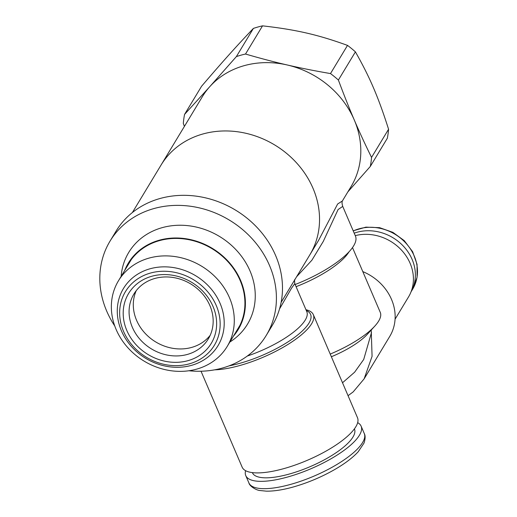 <?xml version="1.0" encoding="UTF-8"?>
<svg xmlns="http://www.w3.org/2000/svg" width="517" height="517" viewBox="0 0 517 517"><rect width="100%" height="100%" fill="white"/><g stroke="black" fill="none" stroke-linecap="round" stroke-linejoin="round"><path stroke-width="0.78" d="M124.655 270.54A64.198 56.094 31.1 0 1 212.261 248.334A64.198 56.094 31.1 0 1 233.38 336.205M126.575 267.36A63.714 55.674 31.1 0 1 128.72 263.405A63.714 55.674 31.1 0 1 212.041 248.696A63.714 55.674 31.1 0 1 237.801 329.29A63.714 55.674 31.1 0 1 235.3 333.026M121.14 276.356A69.375 60.618 31.1 0 1 219.454 236.424A69.375 60.618 31.1 0 1 229.865 342.021M114.755 325.956A91.231 79.715 31.1 0 1 110.024 241.142A91.231 79.715 31.1 0 1 229.328 220.08A91.231 79.715 31.1 0 1 266.203 335.481A91.231 79.715 31.1 0 1 222.297 368.072A91.231 79.715 31.1 0 1 188.938 370.76M110.024 241.142L116.092 231.099A91.231 79.715 31.1 0 1 235.397 210.031A91.231 79.715 31.1 0 1 272.272 325.432L266.203 335.481M191.445 365.37A55.248 48.268 31.1 0 1 121.443 330.867A55.248 48.268 31.1 0 1 123.453 288.505A55.248 48.268 31.1 0 1 150.046 268.775A55.248 48.268 31.1 0 1 210.18 287.801A55.248 48.268 31.1 0 1 218.032 345.634A55.248 48.268 31.1 0 1 191.445 365.37A55.248 48.268 31.1 0 1 121.443 330.867A55.248 48.268 31.1 0 1 123.453 288.505A55.248 48.268 31.1 0 1 150.046 268.775A55.248 48.268 31.1 0 1 210.18 287.801A55.248 48.268 31.1 0 1 218.032 345.634A55.248 48.268 31.1 0 1 191.445 365.37M150.453 273.06A51.926 45.367 -148.9 0 0 139.506 352.381A51.926 45.367 -148.9 0 0 219.764 329.917A51.926 45.367 -148.9 0 0 150.453 273.06M187.994 360.653A48.268 42.174 31.1 0 1 123.563 307.796A48.268 42.174 31.1 0 1 198.173 286.909A48.268 42.174 31.1 0 1 187.994 360.653M187.4 354.423A43.441 37.961 31.1 0 1 140.107 339.462A43.441 37.961 31.1 0 1 133.935 293.986A43.441 37.961 31.1 0 1 190.747 283.949A43.441 37.961 31.1 0 1 208.306 338.906A43.441 37.961 31.1 0 1 187.4 354.423M210.206 335.274A43.441 37.961 31.1 0 1 191.626 347.43A43.441 37.961 31.1 0 1 145.91 334.163A43.441 37.961 31.1 0 1 136.262 290.619M202.173 96.983A86.888 75.921 31.1 0 1 209.534 86.94L210.18 86.216A86.888 75.921 31.1 0 1 286.592 64.832L287.652 65.071A86.888 75.921 31.1 0 1 353.887 119.078L354.61 120.758A86.888 75.921 31.1 0 1 350.914 186.824M210.18 86.216L236.372 56.592L253.395 28.409C236.172 46.517 222.956 61.264 201.578 86.242L184.556 114.419A97.506 85.195 31.1 0 0 183.315 123.453L184.407 126.394M209.534 86.94L184.556 114.419M253.395 28.409A97.506 85.195 31.1 0 1 262.539 25.85L245.517 54.033A97.506 85.195 31.1 0 0 236.372 56.592M330.492 73.576L347.514 45.393A97.506 85.195 31.1 0 1 355.412 51.868L338.389 80.051A97.506 85.195 31.1 0 0 330.492 73.576C314.73 70.861 300.455 68.024 287.652 65.071M262.539 25.85C296.26 29.695 317.936 34.678 347.514 45.393M286.592 64.825C273.881 61.911 260.193 58.311 245.517 54.033M371.549 157.42L388.571 129.237A97.506 85.195 31.1 0 1 387.323 138.272L370.301 166.455A97.506 85.195 31.1 0 0 371.549 157.42C365.189 144.489 359.541 132.268 354.61 120.758M355.412 51.868C369.836 77.253 378.289 96.989 388.571 129.237M353.893 119.078C348.962 107.575 343.792 94.559 338.389 80.051M347.883 191.852L370.301 166.455M149.025 258.106A63.507 55.493 -148.9 0 0 118.458 280.796A63.507 55.493 -148.9 0 0 144.133 361.131A63.507 55.493 -148.9 0 0 227.183 346.468A63.507 55.493 -148.9 0 0 218.155 279.981A63.507 55.493 -148.9 0 0 149.025 258.106M342.364 200.99L351.088 186.54A86.888 75.921 -148.9 0 0 315.965 76.639A86.888 75.921 -148.9 0 0 202.341 96.698L161.078 165.02A86.888 75.921 31.1 0 1 239.151 131.997A86.888 75.921 31.1 0 1 312.985 188.24A86.888 75.921 31.1 0 1 309.819 254.862A86.888 75.921 -148.9 0 0 274.701 144.96A86.888 75.921 -148.9 0 0 161.078 165.02L132.378 212.539M281.119 302.38L318.634 240.276L337.646 203.995L342.37 200.977M296.59 276.763L311.887 260.219L323.306 241.368L338.092 209.54L342.732 206.406C341.963 203.911 341.853 202.095 342.383 200.939M342.726 206.399L355.457 236.095A67.578 20.861 156.8 0 1 295.155 284.512M349.033 251.798A60.34 18.625 156.8 0 1 296.079 286.67A60.34 18.625 156.8 0 0 349.033 251.798M354.404 428.877L354.462 429.013A55.513 17.139 156.8 0 1 289.481 473.992A55.513 17.139 156.8 0 1 252.419 472.751L252.361 472.616M357.667 422.647A62.751 19.368 156.8 0 1 361.118 426.163A62.751 19.368 156.8 0 1 287.665 477.004A62.751 19.368 156.8 0 1 245.762 475.601A62.751 19.368 156.8 0 1 245.601 470.677M279.516 308.972L291.569 288.111L294.787 283.646C294.464 280.628 294.561 279.167 295.078 279.27M305.954 309.715A62.751 19.368 156.8 0 1 313.328 314.659A62.751 19.368 156.8 0 1 311.648 323.707A62.751 19.368 156.8 0 1 239.875 365.5A62.751 19.368 156.8 0 1 214.665 369.829M313.328 314.659L357.499 417.723A62.751 19.368 156.8 0 1 284.046 468.564A62.751 19.368 156.8 0 1 242.15 467.161L201.029 371.232M354.203 233.173A43.441 37.961 31.1 0 1 402.84 245.588A43.441 37.961 31.1 0 1 411.067 291.756M352.497 247.578L380.273 312.371A60.34 18.625 156.8 0 1 374.806 326.104A60.34 18.625 156.8 0 1 330.221 354.074M331.365 356.743A48.268 14.903 -23.2 0 0 367.419 334.202L374.806 326.104M371.232 330.02L372.072 356.329L364.123 378.858L389.747 336.425A48.268 42.174 -148.9 0 0 362.798 271.606M395.072 319.209L408.508 296.965A43.926 38.381 -148.9 0 0 402.556 251.314A43.926 38.381 -148.9 0 0 355.257 235.636M371.503 332.528L363.703 359.483L354.617 372.201L342.519 382.761M290.806 484.339A62.751 19.368 156.8 0 1 248.91 482.936C249.511 486.245 256.561 490.407 260.141 490.536L266.287 491.15C273.881 491.279 282.896 489.89 293.32 486.975C308.035 482.775 322.072 476.823 335.436 469.113C345.259 463.361 352.853 457.577 358.223 451.748L364 443.088C365.39 438.855 365.48 435.657 364.259 433.498A62.751 19.368 156.8 0 1 290.806 484.339M294.787 283.646L306.801 311.686A57.923 17.882 156.8 0 1 305.256 320.036A57.923 17.882 156.8 0 1 247.294 356.051M306.316 310.549A60.34 18.625 156.8 0 1 308.972 323.093A60.34 18.625 156.8 0 1 239.959 363.277A60.34 18.625 156.8 0 1 228.986 365.887M353.26 230.97A43.441 37.961 31.1 0 1 404.107 241.303A43.441 37.961 31.1 0 1 412.611 289.236L417.064 277.358L417.057 264.381L412.618 251.695L404.249 240.638L392.849 232.34L379.607 227.674L365.907 227.137L353.189 230.808M131.221 259.67L118.458 280.796M239.946 325.342L227.183 346.468M245.762 475.601L248.91 482.936M361.118 426.163L364.259 433.498M411.028 291.853L412.611 289.236M364.123 378.858L353.169 391.905L348.057 395.686"/></g></svg>
